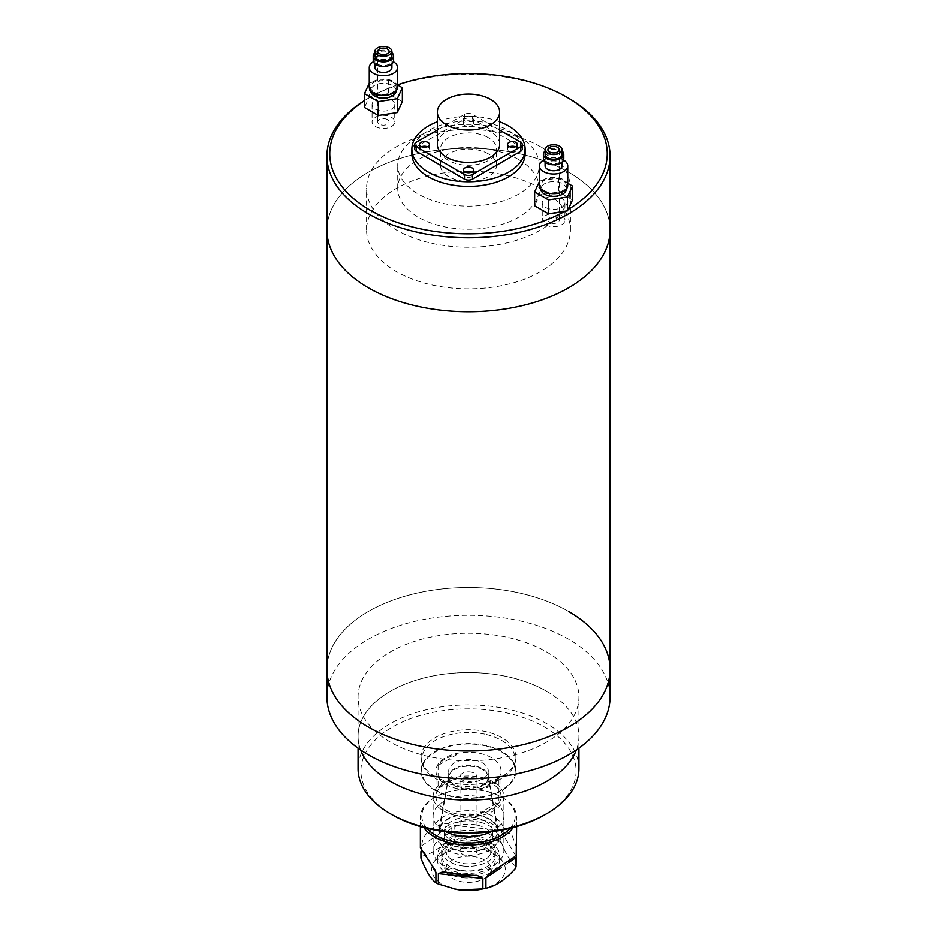 <?xml version="1.0" encoding="UTF-8"?>
<svg xmlns="http://www.w3.org/2000/svg" width="937" height="937" viewBox="0 0 937 937"><rect width="100%" height="100%" fill="white"/><g stroke="black" fill="none" stroke-linecap="round" stroke-linejoin="round"><path stroke-width="0.7" stroke-dasharray="4.68 3.51" d="M610.081 229.987A141.581 81.742 0 0 0 568.618 172.185A141.581 81.742 0 0 0 414.318 154.464A141.581 81.742 0 0 0 326.919 229.987A141.581 81.742 0 0 1 414.318 154.464A141.581 81.742 0 0 1 568.618 172.185A141.581 81.742 0 0 1 610.081 229.987M610.081 669.276A141.581 81.742 0 0 0 568.618 611.474A141.581 81.742 0 0 0 414.318 593.753A141.581 81.742 0 0 0 326.919 669.276A141.581 81.742 0 0 1 414.318 593.753A141.581 81.742 0 0 1 568.618 611.474M540.579 146.758A101.934 58.855 0 0 0 429.486 133.991A101.934 58.855 0 0 0 366.566 188.372A101.934 58.855 0 0 0 396.421 229.987A101.934 58.855 0 0 0 507.514 242.742A101.934 58.855 0 0 0 570.434 188.372A101.934 58.855 0 0 0 540.579 146.758M540.579 188.372A101.934 58.855 0 0 0 429.486 175.617A101.934 58.855 0 0 0 366.566 229.987A101.934 58.855 0 0 0 396.421 271.601A101.934 58.855 0 0 0 507.514 284.356A101.934 58.855 0 0 0 570.434 229.987A101.934 58.855 0 0 0 540.579 188.372M518.548 136.357A70.779 40.865 0 0 0 441.409 127.491A70.779 40.865 0 0 0 397.721 165.252A70.779 40.865 0 0 0 418.452 194.146A70.779 40.865 0 0 0 495.591 203.001A70.779 40.865 0 0 0 539.279 165.252A70.779 40.865 0 0 0 518.548 136.357M518.548 159.477A70.779 40.865 0 0 0 441.409 150.611A70.779 40.865 0 0 0 397.721 188.372A70.779 40.865 0 0 0 418.452 217.267A70.779 40.865 0 0 0 495.591 226.122A70.779 40.865 0 0 0 539.279 188.372A70.779 40.865 0 0 0 518.548 159.477M488.318 137.622A28.028 16.187 0 0 0 457.771 134.108A28.028 16.187 0 0 0 440.472 149.065A28.028 16.187 0 0 0 448.682 160.508A28.028 16.187 0 0 0 479.229 164.022A28.028 16.187 0 0 0 496.528 149.065A28.028 16.187 0 0 0 488.318 137.622M488.318 153.809A28.028 16.187 0 0 0 457.771 150.295A28.028 16.187 0 0 0 440.472 165.252A28.028 16.187 0 0 0 448.682 176.695A28.028 16.187 0 0 0 479.229 180.197A28.028 16.187 0 0 0 496.528 165.252A28.028 16.187 0 0 0 488.318 153.809M525.13 153.691A56.63 32.701 0 0 0 508.545 130.571A56.63 32.701 0 0 0 446.832 123.485A56.63 32.701 0 0 0 411.87 153.691M565.093 211.2A138.746 80.102 0 0 0 568.103 209.455M568.618 98.198A141.581 81.742 0 0 0 368.382 98.198A141.581 81.742 0 0 0 364.458 100.564M397.557 84.845A138.746 80.102 0 0 0 370.384 97.05A138.746 80.102 0 0 0 364.458 100.692M499.644 121.751A56.63 32.701 0 0 0 437.356 121.751M546.587 691.237A110.437 63.763 180 0 1 578.937 736.318A110.437 63.763 180 0 1 576.384 749.951A110.437 63.763 0 0 0 578.937 736.318A110.437 63.763 0 0 0 546.587 691.237A110.437 63.763 0 0 0 426.241 677.416A110.437 63.763 0 0 0 358.063 736.318A110.437 63.763 180 0 1 426.241 677.416A110.437 63.763 180 0 1 546.587 691.237M546.587 651.929A110.437 63.763 180 0 1 578.937 697.023A110.437 63.763 180 0 1 510.759 755.925A110.437 63.763 180 0 1 390.413 742.104A110.437 63.763 180 0 1 358.063 697.023A110.437 63.763 180 0 1 426.241 638.109A110.437 63.763 180 0 1 546.587 651.929M610.081 697.023A141.581 81.742 0 0 0 568.618 639.221A141.581 81.742 0 0 0 414.318 621.5A141.581 81.742 0 0 0 326.919 697.023M360.616 749.951A110.437 63.763 180 0 1 358.063 736.318A110.437 63.763 0 0 0 360.616 749.951M434.967 790.371A47.436 27.384 180 0 1 421.064 770.999A47.436 27.384 180 0 1 450.346 745.7A47.436 27.384 180 0 1 502.033 751.638A47.436 27.384 180 0 1 515.936 770.999A47.436 27.384 180 0 1 486.654 796.298A47.436 27.384 180 0 1 434.967 790.371M434.967 776.492A47.436 27.384 180 0 1 421.064 757.131A47.436 27.384 180 0 1 450.346 731.832A47.436 27.384 180 0 1 502.033 737.77A47.436 27.384 180 0 1 515.936 757.131A47.436 27.384 180 0 1 486.654 782.43A47.436 27.384 180 0 1 434.967 776.492M392.416 814.932A107.603 62.123 180 0 1 392.416 727.077A107.603 62.123 180 0 1 544.584 727.077A107.603 62.123 180 0 1 544.584 814.932M578.937 768.691A110.437 63.763 0 0 0 546.587 723.61A110.437 63.763 0 0 0 426.241 709.789A110.437 63.763 0 0 0 358.063 768.691M489.02 819.266A29.024 16.761 0 0 0 458.743 815.331A29.024 16.761 0 0 0 439.617 829.456A29.024 16.761 0 0 0 447.98 842.96A29.024 16.761 0 0 0 480.927 846.263A29.024 16.761 0 0 0 497.383 829.456A29.024 16.761 0 0 0 489.02 819.266M482.52 769.558A19.818 11.443 0 0 0 461.836 766.876A19.818 11.443 0 0 0 448.776 776.515A19.818 11.443 0 0 0 448.682 777.651A19.818 11.443 0 0 0 454.48 785.745A19.818 11.443 0 0 0 476.09 788.228A19.818 11.443 0 0 0 488.318 777.651A19.818 11.443 0 0 0 488.224 776.515A19.818 11.443 0 0 0 482.52 769.558M454.48 779.092A19.818 11.443 180 0 1 448.682 770.999A19.818 11.443 180 0 1 460.91 760.434A19.818 11.443 180 0 1 482.52 762.917A19.818 11.443 180 0 1 488.318 770.999A19.818 11.443 180 0 1 476.09 781.575A19.818 11.443 180 0 1 454.48 779.092M443.47 810.892A35.395 20.438 0 0 0 482.04 815.319A35.395 20.438 0 0 0 503.895 796.438A35.395 20.438 0 0 0 493.53 781.985A35.395 20.438 0 0 0 454.96 777.558A35.395 20.438 0 0 0 433.105 796.438A35.395 20.438 0 0 0 443.47 810.892M443.47 845.572A35.395 20.438 0 0 0 482.04 850A35.395 20.438 0 0 0 503.895 831.119A35.395 20.438 0 0 0 493.53 816.666A35.395 20.438 0 0 0 454.96 812.238A35.395 20.438 0 0 0 433.105 831.119A35.395 20.438 0 0 0 443.47 845.572M480.131 812.836A32.561 18.799 0 0 0 498.917 802.002L480.131 812.836L480.131 789.715A32.561 18.799 0 0 0 498.917 778.881L498.917 802.002M445.473 784.292A32.561 18.799 0 0 0 480.962 788.368A32.561 18.799 0 0 0 501.061 770.999A32.561 18.799 0 0 0 491.527 757.705A32.561 18.799 0 0 0 456.038 753.629A32.561 18.799 0 0 0 435.939 770.999A32.561 18.799 0 0 0 445.473 784.292M445.473 809.732A32.561 18.799 0 0 0 480.962 813.808A32.561 18.799 0 0 0 501.061 796.438A32.561 18.799 0 0 0 491.527 783.145A32.561 18.799 0 0 0 456.038 779.069A32.561 18.799 0 0 0 435.939 796.438A32.561 18.799 0 0 0 445.473 809.732M456.869 777.722A32.561 18.799 0 0 0 438.083 788.567L438.083 765.447A32.561 18.799 0 0 1 456.869 754.601L456.869 777.722L438.083 788.567M498.917 778.881L480.131 789.715M456.869 754.601L438.083 765.447M486.362 746.075A46.721 26.974 180 0 1 515.221 770.999A46.721 26.974 180 0 1 450.638 795.935A46.721 26.974 180 0 1 421.779 770.999A46.721 26.974 180 0 1 486.362 746.075M486.362 734.514A46.721 26.974 180 0 1 515.221 759.438A46.721 26.974 180 0 1 450.638 784.374A46.721 26.974 180 0 1 421.779 759.438A46.721 26.974 180 0 1 486.362 734.514M471.744 772.252A8.492 4.908 0 0 0 460.008 776.785A8.492 4.908 0 0 0 465.256 781.317A8.492 4.908 0 0 0 476.992 776.785A8.492 4.908 0 0 0 471.744 772.252M471.744 846.24A8.492 4.908 0 0 0 460.008 850.773A8.492 4.908 0 0 0 465.256 855.305A8.492 4.908 0 0 0 476.992 850.773A8.492 4.908 0 0 0 471.744 846.24M476.078 766.208A19.818 11.443 180 0 1 488.212 775.578A19.818 11.443 180 0 1 460.922 787.361A19.818 11.443 180 0 1 448.788 775.578A19.818 11.443 180 0 1 476.078 766.208M479.873 815.26A29.738 17.171 180 0 1 498.062 829.304A29.738 17.171 180 0 1 457.127 846.978A29.738 17.171 180 0 1 438.938 829.304A29.738 17.171 180 0 1 479.873 815.26M477.706 818.282A24.069 13.891 180 0 1 492.569 831.119A24.069 13.891 180 0 1 459.294 843.956A24.069 13.891 180 0 1 444.431 831.119A24.069 13.891 180 0 1 477.706 818.282M477.706 825.216A24.069 13.891 180 0 1 492.569 838.053A24.069 13.891 180 0 1 459.294 850.89A24.069 13.891 180 0 1 444.431 838.053A24.069 13.891 180 0 1 477.706 825.216M477.156 838.685A22.652 13.083 180 0 1 489.946 854.977A22.652 13.083 180 0 1 459.844 862.86A22.652 13.083 180 0 1 447.054 854.977A22.652 13.083 180 0 1 453.016 841.227A22.652 13.083 180 0 1 477.156 838.685M479.873 822.194A29.738 17.171 180 0 1 496.657 843.569A29.738 17.171 180 0 1 457.127 853.912A29.738 17.171 180 0 1 440.343 843.569A29.738 17.171 180 0 1 448.167 825.532A29.738 17.171 180 0 1 479.873 822.194M463.51 875.275A26.904 15.531 0 0 0 494.443 864.137A26.904 15.531 0 0 0 473.49 844.752A26.904 15.531 0 0 0 442.557 864.137A26.904 15.531 0 0 0 463.51 875.275M472.705 856.418A22.652 13.083 180 0 1 490.344 872.734A22.652 13.083 180 0 1 464.295 882.115A22.652 13.083 180 0 1 446.656 872.734A22.652 13.083 180 0 1 472.705 856.418M462.726 873.061A31.144 17.979 0 0 0 499.644 855.399A31.144 17.979 0 0 0 474.274 837.725A31.144 17.979 0 0 0 437.356 855.399A31.144 17.979 0 0 0 462.726 873.061M462.726 877.688A31.144 17.979 0 0 0 499.644 860.014A31.144 17.979 0 0 0 474.274 842.351A31.144 17.979 0 0 0 437.356 860.014A31.144 17.979 0 0 0 462.726 877.688M463.51 866.034A26.904 15.531 0 0 0 495.404 850.773A26.904 15.531 0 0 0 473.49 835.511A26.904 15.531 0 0 0 441.596 850.773A26.904 15.531 0 0 0 463.51 866.034M473.49 840.138A26.904 15.531 180 0 1 495.404 855.399A26.904 15.531 180 0 1 463.51 870.66A26.904 15.531 180 0 1 441.596 855.399A26.904 15.531 180 0 1 473.49 840.138M491.304 831.716A35.395 20.438 0 0 0 503.895 816.092A35.395 20.438 0 0 0 475.059 796.005A35.395 20.438 0 0 0 433.105 816.092A35.395 20.438 0 0 0 445.696 831.716M461.941 870.848A35.395 20.438 0 0 0 503.895 850.773A35.395 20.438 0 0 0 475.059 830.686A35.395 20.438 0 0 0 433.105 850.773A35.395 20.438 0 0 0 461.941 870.848M510.185 828.273A46.721 26.974 0 0 0 501.541 797.012A46.721 26.974 0 0 0 477.167 789.586A46.721 26.974 0 0 0 435.459 797.012A46.721 26.974 0 0 0 426.815 828.273M423.758 827.5A48.138 27.794 180 0 1 420.362 817.24A48.138 27.794 180 0 1 434.463 797.598A48.138 27.794 180 0 1 477.425 789.938A48.138 27.794 180 0 1 502.537 797.598A48.138 27.794 180 0 1 516.638 817.24A48.138 27.794 180 0 1 513.242 827.5M456.225 889.307A36.812 21.258 180 0 1 432.953 863.738A36.812 21.258 180 0 1 475.328 848.383A36.812 21.258 180 0 1 505.207 867.639A36.812 21.258 180 0 1 480.775 889.307M421.521 856.266C431.301 854.251 441.151 847.634 451.06 836.425L451.06 826.024C446.926 820.215 436.677 826.282 432.004 829.186C426.136 832.173 422.634 837.737 421.521 845.853L421.521 856.266A48.138 27.794 0 0 0 420.924 858.093M516.638 847.868L512.152 835.581L506.73 830.838L501.096 831.47L501.096 841.871A48.138 27.794 0 0 0 498.636 840.653L498.636 830.252C493.811 823.318 486.736 819.898 477.425 819.992C467.891 817.849 460.126 819.652 454.117 825.403L454.117 835.804A48.138 27.794 0 0 0 451.06 836.425M454.117 835.804L476.371 841.695L498.636 840.653M420.924 851.581L420.76 846.392L420.362 847.868M501.096 841.871C506.05 854.603 511.052 862.836 516.076 866.561M465.584 172.185A4.954 2.858 0 0 0 463.546 174.493A4.954 2.858 0 0 0 464.998 176.519A4.954 2.858 0 0 0 470.397 177.14A4.954 2.858 0 0 0 473.454 174.493A4.954 2.858 0 0 0 472.002 172.478A4.954 2.858 0 0 0 471.416 172.185M472.002 116.984A4.954 2.858 0 0 0 466.603 116.364A4.954 2.858 0 0 0 463.546 119.011A4.954 2.858 0 0 0 464.998 121.025A4.954 2.858 0 0 0 470.397 121.646A4.954 2.858 0 0 0 473.454 119.011A4.954 2.858 0 0 0 472.002 116.984M472.002 121.611A4.954 2.858 0 0 0 466.603 120.99A4.954 2.858 0 0 0 463.546 123.637A4.954 2.858 0 0 0 464.998 125.652A4.954 2.858 0 0 0 470.397 126.272A4.954 2.858 0 0 0 473.454 123.637A4.954 2.858 0 0 0 472.002 121.611M421.533 146.758A4.954 2.858 0 0 0 419.495 149.065A4.954 2.858 0 0 0 420.947 151.091A4.954 2.858 0 0 0 426.347 151.712A4.954 2.858 0 0 0 429.404 149.065A4.954 2.858 0 0 0 427.951 147.039A4.954 2.858 0 0 0 427.366 146.758M509.634 146.758A4.954 2.858 0 0 0 507.596 149.065A4.954 2.858 0 0 0 509.049 151.091A4.954 2.858 0 0 0 514.448 151.712A4.954 2.858 0 0 0 517.505 149.065A4.954 2.858 0 0 0 516.053 147.039A4.954 2.858 0 0 0 515.467 146.758M499.644 144.439A31.144 17.979 0 0 0 490.519 131.719A31.144 17.979 0 0 0 456.577 127.83A31.144 17.979 0 0 0 437.356 144.439M499.644 130.056L472.506 114.384A5.669 3.268 0 0 0 464.494 114.384L437.356 130.056M520.562 142.131L520.562 146.758L472.506 119.011L472.506 114.384M464.494 114.384L464.494 119.011L416.438 146.758L416.438 142.131M520.562 146.758A5.669 3.268 180 0 1 522.214 149.065M414.786 149.065A5.669 3.268 180 0 1 416.438 146.758M464.494 119.011A5.669 3.268 180 0 1 472.506 119.011M557.597 217.852A5.669 3.268 0 0 0 551.424 217.138A5.669 3.268 0 0 0 547.934 220.16A5.669 3.268 0 0 0 549.597 222.467A5.669 3.268 0 0 0 555.77 223.182A5.669 3.268 0 0 0 559.26 220.16A5.669 3.268 0 0 0 557.597 217.852M562.095 154.265A8.492 4.908 0 0 0 559.6 150.798A8.492 4.908 0 0 0 550.347 149.733A8.492 4.908 0 0 0 545.1 154.265M562.095 151.009A10.19 5.88 0 0 0 560.806 150.107A10.19 5.88 0 0 0 545.1 151.009M563.793 158.892A10.19 5.88 0 0 0 560.806 154.734A10.19 5.88 0 0 0 549.691 153.457A10.19 5.88 0 0 0 543.401 158.892M547.595 162.359A8.492 4.908 0 0 0 556.847 163.425A8.492 4.908 0 0 0 562.095 158.892A8.492 4.908 0 0 0 559.6 155.425A8.492 4.908 0 0 0 550.347 154.359A8.492 4.908 0 0 0 545.1 158.892A8.492 4.908 0 0 0 547.595 162.359M562.095 165.826A8.492 4.908 0 0 0 559.6 162.359A8.492 4.908 0 0 0 550.347 161.293A8.492 4.908 0 0 0 545.1 165.826M567.752 185.479A14.16 8.175 0 0 0 563.605 179.693A14.16 8.175 0 0 0 548.18 177.925A14.16 8.175 0 0 0 539.443 185.479M544.584 190.679A12.743 7.355 0 0 0 558.475 192.272A12.743 7.355 0 0 0 566.335 185.479A12.743 7.355 0 0 0 562.61 180.279A12.743 7.355 0 0 0 548.719 178.686A12.743 7.355 0 0 0 540.86 185.479A12.743 7.355 0 0 0 544.584 190.679M566.335 189.04A12.743 7.355 0 0 0 566.335 188.946A12.743 7.355 0 0 0 562.61 183.746A12.743 7.355 0 0 0 548.719 182.153A12.743 7.355 0 0 0 540.86 188.946A12.743 7.355 0 0 0 540.86 189.04M545.592 207.44A11.326 6.536 0 0 0 557.937 208.857A11.326 6.536 0 0 0 564.929 202.814A11.326 6.536 0 0 0 561.603 198.199A11.326 6.536 0 0 0 549.258 196.782A11.326 6.536 0 0 0 542.265 202.814A11.326 6.536 0 0 0 545.592 207.44M545.592 224.786A11.326 6.536 0 0 0 557.937 226.204A11.326 6.536 0 0 0 564.929 220.16A11.326 6.536 0 0 0 561.603 215.533A11.326 6.536 0 0 0 549.258 214.116A11.326 6.536 0 0 0 542.265 220.16A11.326 6.536 0 0 0 545.592 224.786M567.752 183.254L558.675 178.007L539.724 180.935L539.724 194.814L534.652 205.753M539.724 180.935L539.443 181.555M572.542 199.886L558.675 191.874L539.724 194.814M558.675 178.007L558.675 191.874M563.594 160.04A14.16 8.175 0 0 0 543.601 160.04M387.403 119.585A5.669 3.268 0 0 0 381.23 118.882A5.669 3.268 0 0 0 377.74 121.904A5.669 3.268 0 0 0 379.403 124.211A5.669 3.268 0 0 0 385.575 124.914A5.669 3.268 0 0 0 389.066 121.904A5.669 3.268 0 0 0 387.403 119.585M391.9 56.009A8.492 4.908 0 0 0 389.405 52.542A8.492 4.908 0 0 0 380.153 51.476A8.492 4.908 0 0 0 374.905 56.009M391.9 52.753A10.19 5.88 0 0 0 390.612 51.84A10.19 5.88 0 0 0 374.905 52.753M393.599 60.624A10.19 5.88 0 0 0 390.612 56.466A10.19 5.88 0 0 0 379.497 55.189A10.19 5.88 0 0 0 373.207 60.624M377.4 64.103A8.492 4.908 0 0 0 386.653 65.157A8.492 4.908 0 0 0 391.9 60.624A8.492 4.908 0 0 0 389.405 57.157A8.492 4.908 0 0 0 380.153 56.103A8.492 4.908 0 0 0 374.905 60.624A8.492 4.908 0 0 0 377.4 64.103M391.9 67.569A8.492 4.908 0 0 0 389.405 64.103A8.492 4.908 0 0 0 380.153 63.037A8.492 4.908 0 0 0 374.905 67.569M397.557 87.223A14.16 8.175 0 0 0 393.411 81.437A14.16 8.175 0 0 0 377.986 79.668A14.16 8.175 0 0 0 369.248 87.223M374.39 92.423A12.743 7.355 0 0 0 388.281 94.016A12.743 7.355 0 0 0 396.14 87.223A12.743 7.355 0 0 0 392.416 82.011A12.743 7.355 0 0 0 378.525 80.418A12.743 7.355 0 0 0 370.665 87.223A12.743 7.355 0 0 0 374.39 92.423M396.14 90.784A12.743 7.355 0 0 0 396.14 90.69A12.743 7.355 0 0 0 392.416 85.49A12.743 7.355 0 0 0 378.525 83.885A12.743 7.355 0 0 0 370.665 90.69A12.743 7.355 0 0 0 370.665 90.784M375.397 109.184A11.326 6.536 0 0 0 387.742 110.601A11.326 6.536 0 0 0 394.735 104.557A11.326 6.536 0 0 0 391.408 99.931A11.326 6.536 0 0 0 379.063 98.514A11.326 6.536 0 0 0 372.071 104.557A11.326 6.536 0 0 0 375.397 109.184M375.397 126.518A11.326 6.536 0 0 0 387.742 127.936A11.326 6.536 0 0 0 394.735 121.904A11.326 6.536 0 0 0 391.408 117.277A11.326 6.536 0 0 0 379.063 115.86A11.326 6.536 0 0 0 372.071 121.904A11.326 6.536 0 0 0 375.397 126.518M397.557 84.986L388.48 79.75L369.529 82.679L369.529 96.546L364.458 107.486M369.529 82.679L369.248 83.288M402.348 101.629L388.48 93.618L369.529 96.546M388.48 79.75L388.48 93.618M393.399 61.783A14.16 8.175 0 0 0 373.406 61.783M421.521 845.853L451.06 826.024M454.117 825.403L498.636 830.252M501.096 831.47L516.076 856.16M508.978 862.356L500.335 868.166M432.566 866.866L420.924 847.692M366.566 229.987L366.566 188.372M397.721 188.372L397.721 165.252M440.472 165.252L440.472 149.065M370.384 97.05L368.382 98.198M496.528 165.252L496.528 149.065M539.279 188.372L539.279 165.252M570.434 229.987L570.434 188.372M578.937 748.171L578.937 697.023M358.063 748.171L358.063 697.023M421.064 757.131L421.064 770.999M515.936 757.131L515.936 770.999M448.776 776.515L439.617 829.456M448.682 777.651L448.682 770.999M503.895 796.438L503.895 831.119M501.061 770.999L501.061 796.438M435.939 770.999L435.939 796.438M433.105 796.438L433.105 831.119M488.318 777.651L488.318 770.999M488.224 776.515L497.383 829.456M515.221 770.999L515.221 759.438M421.779 770.999L421.779 759.438M460.008 850.773L460.008 776.785M488.212 775.578L498.062 829.304M492.569 831.119L492.569 838.053M489.946 854.977L496.657 843.569M447.054 854.977L440.343 843.569M444.431 831.119L444.431 838.053M448.788 775.578L438.938 829.304M476.992 850.773L476.992 776.785M490.344 872.734L494.443 864.137M499.644 860.014L499.644 855.399M495.404 855.399L495.404 850.773M503.895 850.773L503.895 816.092M435.459 797.012L434.463 797.598M420.362 826.563L420.362 817.24M516.638 826.563L516.638 817.24M435.061 869.958L420.76 846.392M477.226 875.463L443.131 871.75M514.612 856.769L489.079 873.916M501.541 797.012L502.537 797.598M433.105 850.773L433.105 816.092M441.596 855.399L441.596 850.773M437.356 860.014L437.356 855.399M446.656 872.734L442.557 864.137M463.546 174.493L463.546 169.878M463.546 123.637L463.546 119.011M419.495 149.065L419.495 144.439M507.596 149.065L507.596 144.439M517.505 149.065L517.505 144.439M429.404 149.065L429.404 144.439M473.454 123.637L473.454 119.011M473.454 174.493L473.454 169.878M547.934 220.16L547.934 149.639M562.095 158.892L562.095 162.148M566.335 185.479L566.335 188.946M564.929 202.814L564.929 220.16M542.265 202.814L542.265 220.16M540.86 185.479L540.86 188.946M545.1 158.892L545.1 162.148M559.26 220.16L559.26 149.639M377.74 121.904L377.74 51.383M391.9 60.624L391.9 63.88M396.14 87.223L396.14 90.69M394.735 104.557L394.735 121.904M372.071 104.557L372.071 121.904M370.665 87.223L370.665 90.69M374.905 60.624L374.905 63.88M389.066 121.904L389.066 51.383"/><path stroke-width="1.41" d="M364.458 100.564A141.581 81.742 0 0 0 326.919 155.999A141.581 81.742 0 0 0 368.382 213.8A141.581 81.742 0 0 0 522.682 231.521A141.581 81.742 0 0 0 610.081 155.999L610.081 229.987A141.581 81.742 0 0 1 522.682 305.509A141.581 81.742 0 0 1 368.382 287.788A141.581 81.742 0 0 1 326.919 229.987A141.581 81.742 0 0 0 368.382 287.788A141.581 81.742 0 0 0 522.682 305.509A141.581 81.742 0 0 0 610.081 229.987L610.081 669.276A141.581 81.742 0 0 0 568.618 611.474M326.919 155.999L326.919 669.276A141.581 81.742 0 0 0 368.382 727.077A141.581 81.742 0 0 0 522.682 744.798A141.581 81.742 0 0 0 610.081 669.276L610.081 697.023A141.581 81.742 0 0 1 522.682 772.533A141.581 81.742 0 0 1 368.382 754.824A141.581 81.742 0 0 1 326.919 697.023L326.919 669.276A141.581 81.742 0 0 0 368.382 727.077A141.581 81.742 0 0 0 522.682 744.798A141.581 81.742 0 0 0 610.081 669.276M437.356 121.751A56.63 32.701 0 0 0 411.87 149.065L411.87 153.691A56.63 32.701 0 0 0 428.455 176.812A56.63 32.701 0 0 0 490.168 183.898A56.63 32.701 0 0 0 525.13 153.691L525.13 149.065A56.63 32.701 0 0 0 508.545 125.945A56.63 32.701 0 0 0 499.644 121.751M411.87 149.065A56.63 32.701 0 0 0 428.455 172.185A56.63 32.701 0 0 0 490.168 179.272A56.63 32.701 0 0 0 525.13 149.065M364.458 100.692A138.746 80.102 0 0 0 370.384 210.333A138.746 80.102 0 0 0 565.093 211.2M568.103 209.455A138.746 80.102 0 0 0 566.616 97.05L568.618 98.198A141.581 81.742 0 0 1 610.081 155.999M568.618 98.198L566.616 97.05A138.746 80.102 0 0 0 397.557 84.845M576.384 749.951A110.437 63.763 180 0 1 499.55 797.516A110.437 63.763 180 0 1 390.413 781.411A110.437 63.763 180 0 1 360.616 749.951A110.437 63.763 0 0 0 390.413 781.411A110.437 63.763 0 0 0 499.55 797.516A110.437 63.763 0 0 0 576.384 749.951M546.587 813.773L544.584 814.932A107.603 62.123 180 0 1 392.416 814.932L390.413 813.773A110.437 63.763 0 0 0 546.587 813.773A110.437 63.763 0 0 0 578.937 768.691L578.937 748.171M358.063 748.171L358.063 768.691A110.437 63.763 0 0 0 390.413 813.773L392.416 814.932M445.696 831.716A35.395 20.438 0 0 0 461.941 836.167A35.395 20.438 0 0 0 491.304 831.716M426.815 828.273A46.721 26.974 0 0 0 459.833 842.597A46.721 26.974 0 0 0 510.185 828.273M513.242 827.5A48.138 27.794 180 0 1 459.575 844.553A48.138 27.794 180 0 1 423.758 827.5M484.546 888.534L480.775 889.307A36.812 21.258 180 0 1 461.672 890.15A36.812 21.258 180 0 1 456.225 889.307L438.364 884.001L438.364 873.6L442.955 871.726L459.575 874.608L477.425 875.486L482.883 878.449L482.883 888.85A48.138 27.794 0 0 0 484.546 888.534A48.138 27.794 0 0 0 485.94 888.229L485.94 877.828L489.079 873.916L514.612 856.769L515.479 857.999L515.479 868.4A48.138 27.794 0 0 0 516.076 866.561L516.638 826.563M482.883 888.85L460.629 889.892L454.176 888.885M420.362 826.563L420.362 847.868L435.061 869.958L435.904 872.382L435.904 882.783A48.138 27.794 0 0 0 438.364 884.001M435.904 882.783C430.95 879.164 425.948 870.93 420.924 858.093L420.924 851.581M515.479 868.4C505.699 879.527 495.849 886.133 485.94 888.229M472.002 167.852A4.954 2.858 0 0 0 466.603 167.231A4.954 2.858 0 0 0 463.546 169.878A4.954 2.858 0 0 0 464.998 171.893A4.954 2.858 0 0 0 470.397 172.513A4.954 2.858 0 0 0 473.454 169.878A4.954 2.858 0 0 0 472.002 167.852M471.416 172.185A4.954 2.858 0 0 0 465.584 172.185M427.951 142.412A4.954 2.858 0 0 0 422.552 141.792A4.954 2.858 0 0 0 419.495 144.439A4.954 2.858 0 0 0 420.947 146.465A4.954 2.858 0 0 0 426.347 147.086A4.954 2.858 0 0 0 429.404 144.439A4.954 2.858 0 0 0 427.951 142.412M427.366 146.758A4.954 2.858 0 0 0 421.533 146.758M516.053 142.412A4.954 2.858 0 0 0 510.653 141.792A4.954 2.858 0 0 0 507.596 144.439A4.954 2.858 0 0 0 509.049 146.465A4.954 2.858 0 0 0 514.448 147.086A4.954 2.858 0 0 0 517.505 144.439A4.954 2.858 0 0 0 516.053 142.412M515.467 146.758A4.954 2.858 0 0 0 509.634 146.758M446.48 124.785A31.144 17.979 0 0 0 480.423 128.685A31.144 17.979 0 0 0 499.644 112.077A31.144 17.979 0 0 0 490.519 99.357A31.144 17.979 0 0 0 456.577 95.457A31.144 17.979 0 0 0 437.356 112.077A31.144 17.979 0 0 0 446.48 124.785M437.356 112.077L437.356 144.439A31.144 17.979 0 0 0 446.48 157.158A31.144 17.979 0 0 0 480.423 161.059A31.144 17.979 0 0 0 499.644 144.439L499.644 112.077M437.356 130.056L416.438 142.131A5.669 3.268 0 0 0 414.786 144.439A5.669 3.268 0 0 0 416.438 146.758L464.494 174.493A5.669 3.268 0 0 0 472.506 174.493L520.562 146.758A5.669 3.268 0 0 0 522.214 144.439A5.669 3.268 0 0 0 520.562 142.131L499.644 130.056M416.438 146.758L416.438 151.372L464.494 179.119L464.494 174.493M472.506 174.493L472.506 179.119L520.562 151.372L520.562 146.758M522.214 144.439L522.214 149.065A5.669 3.268 180 0 1 520.562 151.372M472.506 179.119A5.669 3.268 180 0 1 464.494 179.119M416.438 151.372A5.669 3.268 180 0 1 414.786 149.065L414.786 144.439M557.597 147.332A5.669 3.268 0 0 0 551.424 146.617A5.669 3.268 0 0 0 547.934 149.639A5.669 3.268 0 0 0 549.597 151.958A5.669 3.268 0 0 0 555.77 152.661A5.669 3.268 0 0 0 559.26 149.639A5.669 3.268 0 0 0 557.597 147.332M547.595 153.106A8.492 4.908 0 0 0 556.847 154.172A8.492 4.908 0 0 0 562.095 149.639A8.492 4.908 0 0 0 559.6 146.172A8.492 4.908 0 0 0 550.347 145.106A8.492 4.908 0 0 0 545.1 149.639A8.492 4.908 0 0 0 547.595 153.106M545.1 149.639L545.1 154.265A8.492 4.908 0 0 0 547.595 157.732A8.492 4.908 0 0 0 556.847 158.798A8.492 4.908 0 0 0 562.095 154.265L562.095 149.639M545.1 151.009A10.19 5.88 0 0 0 543.401 154.265A10.19 5.88 0 0 0 546.388 158.423A10.19 5.88 0 0 0 557.503 159.7A10.19 5.88 0 0 0 563.793 154.265A10.19 5.88 0 0 0 562.095 151.009M543.401 154.265L543.401 158.892A10.19 5.88 0 0 0 546.388 163.05A10.19 5.88 0 0 0 557.503 164.326A10.19 5.88 0 0 0 563.793 158.892L563.793 154.265M545.1 162.148L545.1 165.826A8.492 4.908 0 0 0 547.595 169.292A8.492 4.908 0 0 0 556.847 170.358A8.492 4.908 0 0 0 562.095 165.826L562.095 162.148M543.601 160.04A14.16 8.175 0 0 0 539.443 165.826A14.16 8.175 0 0 0 543.589 171.612A14.16 8.175 0 0 0 559.014 173.38A14.16 8.175 0 0 0 567.752 165.826A14.16 8.175 0 0 0 563.605 160.051A14.16 8.175 0 0 0 563.594 160.04M539.443 165.826L539.443 185.479A14.16 8.175 0 0 0 543.589 191.253A14.16 8.175 0 0 0 559.014 193.034A14.16 8.175 0 0 0 567.752 185.479L567.752 165.826M540.86 189.04A12.743 7.355 0 0 0 544.584 194.146A12.743 7.355 0 0 0 558.393 195.763A12.743 7.355 0 0 0 566.335 189.04M539.443 181.555L534.652 191.874L534.652 205.753L548.52 213.765L567.471 210.825L572.542 199.886L572.542 186.018L567.752 183.254M534.652 191.874L548.52 199.886L548.52 213.765M548.52 199.886L567.471 196.957L567.471 210.825M567.471 196.957L572.542 186.018M387.403 49.064A5.669 3.268 0 0 0 381.23 48.361A5.669 3.268 0 0 0 377.74 51.383A5.669 3.268 0 0 0 379.403 53.69A5.669 3.268 0 0 0 385.575 54.405A5.669 3.268 0 0 0 389.066 51.383A5.669 3.268 0 0 0 387.403 49.064M377.4 54.85A8.492 4.908 0 0 0 386.653 55.915A8.492 4.908 0 0 0 391.9 51.383A8.492 4.908 0 0 0 389.405 47.916A8.492 4.908 0 0 0 380.153 46.85A8.492 4.908 0 0 0 374.905 51.383A8.492 4.908 0 0 0 377.4 54.85M374.905 51.383L374.905 56.009A8.492 4.908 0 0 0 377.4 59.476A8.492 4.908 0 0 0 386.653 60.542A8.492 4.908 0 0 0 391.9 56.009L391.9 51.383M374.905 52.753A10.19 5.88 0 0 0 373.207 56.009A10.19 5.88 0 0 0 376.194 60.167A10.19 5.88 0 0 0 387.309 61.444A10.19 5.88 0 0 0 393.599 56.009A10.19 5.88 0 0 0 391.9 52.753M373.207 56.009L373.207 60.624A10.19 5.88 0 0 0 376.194 64.794A10.19 5.88 0 0 0 387.309 66.07A10.19 5.88 0 0 0 393.599 60.624L393.599 56.009M374.905 63.88L374.905 67.569A8.492 4.908 0 0 0 377.4 71.036A8.492 4.908 0 0 0 386.653 72.102A8.492 4.908 0 0 0 391.9 67.569L391.9 63.88M373.406 61.783A14.16 8.175 0 0 0 369.248 67.569A14.16 8.175 0 0 0 373.394 73.344A14.16 8.175 0 0 0 388.82 75.112A14.16 8.175 0 0 0 397.557 67.569A14.16 8.175 0 0 0 393.411 61.783A14.16 8.175 0 0 0 393.399 61.783M369.248 67.569L369.248 87.223A14.16 8.175 0 0 0 373.394 92.997A14.16 8.175 0 0 0 388.82 94.766A14.16 8.175 0 0 0 397.557 87.223L397.557 67.569M370.665 90.784A12.743 7.355 0 0 0 374.39 95.89A12.743 7.355 0 0 0 388.199 97.507A12.743 7.355 0 0 0 396.14 90.784M369.248 83.288L364.458 93.618L364.458 107.486L378.325 115.497L397.276 112.569L402.348 101.629L402.348 87.75L397.557 84.986M364.458 93.618L378.325 101.629L378.325 115.497M378.325 101.629L397.276 98.69L397.276 112.569M397.276 98.69L402.348 87.75M515.479 857.999L508.978 862.356M500.335 868.166L485.94 877.828M482.883 878.449L438.364 873.6M435.904 872.382L432.566 866.866"/></g></svg>
